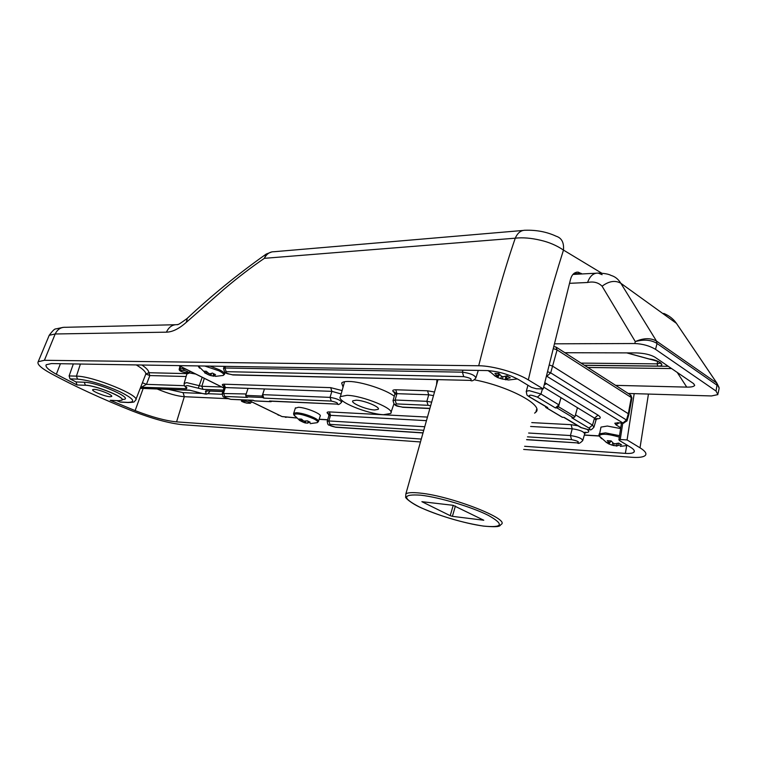 <?xml version="1.0" encoding="UTF-8"?>
<svg xmlns="http://www.w3.org/2000/svg" width="757" height="757" viewBox="0 0 757 757"><rect width="100%" height="100%" fill="white"/><g stroke="black" fill="none" stroke-linecap="round" stroke-linejoin="round"><path stroke-width="1.14" d="M436.534 384.793L436.903 380.383L437.499 379.815M343.063 387.12L341.672 382.995C342.666 381.888 345.107 381.377 348.996 381.462C361.184 381.547 386.079 389.675 394.293 396.242M596.705 418.933C600.944 418.706 601.38 417.448 598.021 415.139L544.794 382.635M474.431 379.825C509.054 386.486 544.122 405.336 535.842 412.149L534.622 413.133M618.393 422.926L614.807 423.22L615.98 424.828L619.018 422.955M598.021 415.139L594.51 418.11L543.677 387.12M342.107 390.574L330.695 387.65L331.878 391.35L225.321 387.565L223.987 388.029M546.44 376.03L622.907 422.983L626.455 420.021L627.004 420.892L623.371 423.172L617.485 422.709M628.925 414.287L631.858 398.324L631.3 397.529L628.31 413.719L628.878 414.533L627.07 420.665M547.519 371.696L550.699 372.851L547.046 376.049L546.545 375.614M553.755 346.659L555.856 346.924L557.095 349.923L550.699 372.851L626.455 420.021L628.31 413.719L552.582 366.151L549.203 364.912M558.903 404.853L561.003 397.68L558.486 406.727L557.067 407.966L555.364 407.9L558.903 404.853L540.952 394.019L542.466 388.928M577.449 407.711L574.989 416.662L558.486 406.727M245.703 395.391L246.157 396.782L262.556 397.491L263.824 398.125L262.66 394.643L264.448 388.956L262.102 396.072L245.703 395.391L248.041 388.379M556.65 347.435L629.975 394.586L631.3 397.529L557.095 349.923L553.272 348.58M562.072 417.145L564.239 417.438L581.376 427.658L588.047 429.588C590.186 429.616 590.507 429.105 589.003 428.074L592.504 425.131L594.51 418.11L595.967 420.23L594.094 426.674M546.488 407.048L547.737 407.578L545.863 407.484L545.333 406.358M589.003 428.074L571.876 417.807L573.569 417.883L574.989 416.662M246.157 396.782L247.425 397.406L224.715 396.422L223.561 393.053L225.321 387.565L224.167 384.196C221.744 384.225 221.697 385.01 224.044 386.562M262.556 397.491L262.102 396.072M271.82 401.248L270.987 401.702L269.539 401.002L270.476 401.182M231.282 399.374L253.103 400.245L254.731 400.945M615.63 385.36L686.741 387.111C691.349 387.215 693.999 386.619 694.699 385.313L693.459 383.515L654.843 357.124C650.348 354.598 644.141 353.197 636.23 352.913L564.864 352.724M554.465 343.82L634.782 343.527C642.712 343.886 649.629 345.826 655.543 349.346L716.018 391.047L717.92 394.605L711.495 395.949L628.234 393.46M718.138 393.309L719.15 388.227L718.213 386.117L717.011 385.19L716.018 391.047M716.907 383.156L676.436 323.343L716.86 383.127L656.726 341.256L656.745 343.3C650.963 339.808 643.819 339.24 635.293 341.587L634.782 343.527M656.726 341.256L656.508 341.095C650.632 337.764 643.554 337.925 635.293 341.587L602.089 286.203C598.352 282.493 593.516 281.254 587.574 282.493L569.529 283.326M717.267 385.36L716.86 383.127L719.055 387.48M663.738 313.407C669.16 315.65 673.389 318.962 676.436 323.343L620.825 283.26C618.327 279.191 615.1 276.589 611.154 275.472C608.647 274.062 604.341 273.277 598.238 273.107C593.469 272.88 589.911 276.012 587.574 282.493M716.661 382.995L717.011 385.19L657.038 343.508L655.543 349.346M602.089 286.203C608.988 281.074 615.233 280.09 620.825 283.26L656.508 341.095L656.745 343.3M626.966 352.885L649.175 358.988C659.139 359.897 666.889 366.397 657.738 366.085L584.366 365.252M660.501 362.982L657.18 363.862L657.738 366.085M657.615 361.259L657.18 363.862L581.026 363.105M620.626 428.585L607.332 426.04L601.001 427.099L600.727 428.131M601.635 438.719L599.166 435.956C600.859 433.382 607.568 433.761 619.311 437.073M618.261 443.224L617.826 445.485L621.554 444.804L618.724 443.1L614.996 443.791L613.416 443.337L611.145 440.915L607.237 440.669L609.517 443.091L610.237 440.915M617.826 445.485L618.1 443.261M614.088 443.507L613.662 445.57L617.57 445.826M613.662 445.57L612.091 445.116L612.877 442.836M611.088 440.915L608.893 443.981L612.091 445.116M608.893 443.981L606.102 442.249M609.338 443.205L606.064 442.296M616.397 446.157L616.312 443.63M489.911 371.933L488.18 370.599M506.84 377.024L506.471 378.699L510.246 377.79L506.935 375.803L503.168 376.712L501.475 376.229L498.806 373.475L494.898 373.409L497.567 376.144L498.522 373.494L497.434 376.589L494.34 375.453M506.471 378.699L507.058 375.888M502.96 376.645L502.421 379.049L508.553 379.986L506.329 379.134M502.421 379.049L500.746 378.566L501.569 376.248M499.686 374.497L497.586 377.525L500.746 378.566M497.586 377.525L494.274 375.557M505.619 379.825L505.477 376.238M199.64 368.186L198.466 366.606L198.892 365.934M204.797 366.028L218.972 370.826C223.296 373.116 224.697 374.658 223.173 375.453L222.766 375.576M213.588 373.721L213.133 375.33L215.527 374.62L212.433 373.069L210.049 373.778L208.762 373.4L206.273 371.261L203.888 371.214L206.377 373.343L206.973 371.942M213.133 375.33L216.275 376.286L213.862 375.841M211.477 373.419L210.9 375.614L213.881 376.229M210.9 375.614L209.623 375.245L210.209 373.74M208.554 373.248L207.768 374.431L209.623 375.245M207.768 374.431L204.759 372.794M207.163 372.113L206.538 373.693L204.693 372.889M318.555 421.176L320.135 416.218C322.567 414.316 305.932 407.446 298.428 407.275L295.306 408.231M294.776 416.047L293.735 414.685C296.526 412.981 303.226 414.372 313.805 418.839C317.401 420.731 318.536 422.009 317.202 422.671L318.413 421.611C318.952 420.807 317.628 419.577 314.429 417.921C308.231 415.006 302.308 413.265 296.678 412.697L293.697 413.199L293.735 414.685L299.507 420.277M308.165 421.289L307.768 422.832L310.19 422.245L307.427 420.854L303.775 421.081L301.551 419.123L299.091 418.971L301.314 420.93L301.892 419.482M305.781 421.318L305.374 422.964L307.834 423.125M305.374 422.964L304.153 422.605L304.636 421.327M303.037 420.514L302.213 421.753L304.153 422.605M302.213 421.753L299.45 420.362M302.005 419.596L301.39 421.223L300.643 420.968M307.976 422.046L307.929 421.157M166.436 332.172L55.204 333.979L44.408 360.294L478.698 365.754C492.599 310.89 504.796 268.366 515.271 238.181C517.656 232.768 521.053 230.128 525.453 230.251C536.647 229.929 546.876 231.907 556.149 236.212C561.666 237.953 564.107 242.581 563.473 250.084C556.66 245.467 549.024 242.193 540.564 240.253C531.092 238.02 522.661 237.329 515.271 238.181L264.373 258.326C251.333 267.202 237.925 277.459 224.157 289.098L186.326 322.312C179.097 328.737 172.473 332.03 166.436 332.172C168.868 326.882 172.596 324.384 177.611 324.687M186.326 322.312L187.32 318.29M478.698 365.754C492.495 365.745 516.586 372.558 528.329 379.9C538.918 333.894 550.632 290.622 563.473 250.084L601.777 273.211M94.18 389.363C99.091 389.401 113.323 395.201 111.667 396.469L110.134 396.744C105.185 396.659 91.095 390.924 92.714 389.637L94.18 389.363M421.28 439.051L176.57 421.876C165.48 420.769 151.674 417.012 135.134 410.616L110.21 400.273L118.726 400.718L121.972 400.16C125.653 397.576 95.628 385.313 85.371 385.275L76.996 384.963L56.33 374.242C48.42 369.851 45.051 366.691 46.215 364.742L51.429 363.568L486.713 370.552C498.068 371.252 508.761 374.299 518.772 379.692L531.452 387.357L536.353 388.757L543.223 388.947L528.329 379.9M44.408 360.294L38.2 361.723C36.8 364.108 40.935 367.978 50.605 373.324C74.46 386.25 101.798 398.844 132.626 411.108C152.554 418.81 169.227 423.343 182.664 424.715L420.466 441.956M523.664 449.431L631.925 457.285C639.069 457.767 643.545 457.133 645.361 455.373C646.913 453.528 645.134 451.002 640.015 447.813L627.08 439.94L620.229 439.524L622.765 423.144M634.243 450.661L633.997 452.128C634.991 450.898 633.817 449.251 630.458 447.179L619.463 440.527L618.895 439.732L620.229 439.524M633.997 452.128C632.852 453.254 629.975 453.67 625.367 453.377L524.61 446.299M174.943 324.744L65.764 327.289C61.014 327.024 57.494 329.257 55.204 333.979L49.214 335.294L48.912 335.994M582.029 273.949L578.168 272.142C574.364 272.123 571.809 274.583 570.475 279.522L543.223 388.947M627.08 439.94L634.186 393.64M73.344 363.918L69.114 375.926L70.004 378.878L76.069 381.944L84.264 382.228C98.382 382.408 136.563 399.687 122.369 399.45M85.371 385.275L76.996 384.963M77.025 384.887L76.069 381.944M116.72 400.614L120.401 402.109L128.529 402.544M157.163 388.994C168.205 393.621 177.261 396.195 184.32 396.696L176.57 421.876M626.692 445.693L625.367 453.377M581.244 273.391L575.339 273.703L574.364 273.116M168.66 389.448L183.09 392.646L184.32 396.696L227.649 398.674M135.853 399.573L145.827 374.005C145.808 371.772 142.628 368.744 136.298 364.931M141.89 365.016C146.517 368.157 148.836 370.722 148.845 372.718L145.827 374.005L149.829 375.557L146.47 384.348L142.467 382.787M184.576 385.692L146.47 384.348L141.786 387.016L140.84 386.865M223.324 390.11L202.933 389.335L187.774 385.654C185.342 385.635 185.058 386.344 186.903 387.783L186.525 388.71L140.698 387.206M140.31 388.209L189.449 390.129L193.896 391.246M194 391.246C203.945 394.416 207.759 394.567 205.421 391.7L205.866 390.773L206.746 390.943M198.296 388.209L202.195 377.279M356.216 400.188C364.24 400.311 380.856 407.266 378.188 409.348L374.668 409.982C366.606 409.783 350.245 402.942 352.828 400.813L356.216 400.188M180.639 366.549L179.996 368.706L183.26 368.773L183.516 367.978L183.866 370.419C187.111 371.157 188.502 371.848 188.058 372.501L184.784 372.435C181.396 371.696 180.005 371.006 180.601 370.353L183.866 370.419M185.929 372.539L186.951 373.627L148.845 372.718L149.829 375.557L186.127 376.513M186.525 388.71L185.314 386.647M186.903 387.783L185.967 387.243M202.933 389.335L201.826 386.297L186.667 382.616L184.131 383.544M205.421 391.7L207.56 390.972M189.449 390.129L190.272 390.3M195.741 374.062L189.515 372.955L186.828 374.072M204.314 378.339L201.826 386.297L221.697 386.988M245.363 400.027L245.978 401.267C249.29 402.005 250.595 402.658 249.895 403.207L250.33 403.292M383.534 414.685L390.603 413.483C396.148 409.215 362.735 395.618 347.037 395.315L340.432 396.602C335.635 401.134 367.788 414.107 383.534 414.685M188.578 372.595L188.058 372.501M245.978 401.267L242.647 401.115C242.041 401.664 243.347 402.308 246.555 403.046L249.895 403.207M455.411 506.007L452.402 516.34L483.78 520.239L453.093 505.307L421.876 501.683L450.207 515.678L453.225 505.326M452.402 516.34L450.207 515.678M546.677 383.657L544.255 384.811M526.2 391.861L526.342 391.237L529.228 390.659L540.952 394.019L537.394 397.122L555.364 407.9M580.127 427.128L581.376 427.658M296.47 417.873L282.02 416.549L248.296 400.16M223.977 388.057L178.907 365.612M599.137 435.871L584.357 434.991M327.677 419.728L319.18 419.227M615.98 424.828L620.749 427.762M577.932 425.812L571.1 424.677L531.764 422.605M427.459 417.088L329.418 411.912C326.494 411.884 326.324 412.697 328.898 414.372M585.445 432.625C589.088 432.512 589.722 431.518 587.347 429.645M434.509 392.003L427.535 390.801L395.769 389.77C392.079 389.827 391.804 390.905 394.946 393.006M330.695 387.65L224.167 384.196M614.807 423.22L617.494 422.898M278.046 415.044L278.538 415.215M286.099 417.372L285.294 417.211M623.768 423.201L617.617 422.785M329.418 411.912L330.516 415.328L328.841 415.839M571.1 424.677L572.216 428.774L530.6 426.465M426.446 420.665L330.516 415.328L328.822 420.949L424.743 426.74M582.852 440.148L584.669 433.931C584.007 431.651 579.853 429.938 572.216 428.774L570.437 435.549C577.96 436.713 582.057 438.398 582.72 440.602C580.184 443.167 578.443 443.971 577.515 443.034L577.941 443.063M395.769 389.77L396.961 393.668L394.813 394.435M427.535 390.801L428.727 394.794L396.961 393.668L395.107 400.018L426.853 401.314L428.727 394.794L433.496 395.608M476.039 377.459L478.282 370.41M341.161 393.971L331.878 391.35L330.052 397.378C336.657 398.475 340.508 400.084 341.606 402.213C339.713 404.276 338.351 404.957 337.527 404.276L338.01 404.295M575.49 414.855L592.504 425.131L593.942 427.194C589.968 431.622 590.441 429.096 588.492 429.768L580.884 427.573L563.861 417.419M327.175 421.441L328.822 420.949L329.92 424.355L423.75 430.288M528.623 433.023L570.437 435.549L571.554 439.637C578.064 441.019 579.919 442.097 577.099 442.873L526.598 439.713M392.997 400.775L395.107 400.018L396.299 403.907L428.055 405.298L426.853 401.314L431.651 402.156M223.495 368.564L224.924 368.006L225.454 366.36M233.364 374.961L232.276 374.772C227.128 373.665 225.094 372.633 226.173 371.668L224.924 368.006L462.423 372.17L462.991 370.164M226.173 371.668L463.719 376.626L462.423 372.17C470.561 373.315 475.046 375.254 475.879 377.98C473.797 380.478 472.075 381.348 470.712 380.601L471.289 380.62M222.255 393.498L246.176 393.971M262.66 394.643L330.052 397.378L331.235 401.068C336.657 402.241 338.597 403.254 337.054 404.106L270.003 401.163M562.565 417.353L546.052 407.512M547.737 407.578L528.452 396.252M529.768 396.857C528.32 394.558 530.865 394.652 537.394 397.122M557.067 407.966L573.569 417.883M336.146 427.27L335.323 427.099C330.317 425.983 328.519 425.065 329.92 424.355M527.468 436.846L571.554 439.637M577.099 442.873L526.635 439.58M423.031 432.824L335.323 427.099M403.15 407.304L402.185 407.105C396.375 405.866 394.416 404.806 396.299 403.907M428.055 405.298L430.648 405.733M429.9 408.373L402.185 407.105M463.719 376.626C470.513 377.989 472.652 379.238 470.144 380.383L232.815 374.952C228.5 373.286 224.64 375.16 223.58 368.309L224.204 366.341M470.144 380.383L232.276 374.772M230.355 399.204C225.605 398.144 223.722 397.217 224.715 396.422M263.824 398.125L331.235 401.068M337.054 404.106L269.539 401.002M270.798 401.636L254.361 400.869M686.741 387.111L677.241 372.435M587.82 367.476L671.563 368.555M584.508 365.347L668.27 366.303M602.127 274.677L598.238 273.107M598.976 435.143L599.175 433.875L605.486 432.872L619.519 435.672M210.02 366.114L219.615 369.851C223.466 371.857 225.094 373.352 224.498 374.327L223.173 375.453L215.527 376.352M293.574 413.7L295.448 407.805M522.917 230.469L274.081 251.721C269.87 251.674 266.634 253.879 264.373 258.326L266.256 254.04C238.133 273.93 211.742 295.419 187.083 318.508C180.838 323.116 177.725 325.103 177.744 324.45M648.446 394.066L640.015 447.813M60.437 363.71L56.33 374.242M122.095 399.933C124.744 397.065 95.382 385.237 85.39 385.199L84.264 382.228M143.177 388.445L135.134 410.616M575.339 273.703L573.598 273.731M119.937 401.976L127.696 402.393C136.364 402.251 133.705 398.674 119.729 391.643C103.226 384.405 89.175 380.232 77.564 379.125L70.004 378.878M69.114 375.926L76.429 376.134L80.403 364.032M183.09 392.646L201.23 393.403M207.607 393.678L222.17 394.283M77.564 379.125L76.429 376.134C92.931 376.021 141.729 396.053 135.588 400.235C133.715 401.551 136.487 402.327 128.103 402.525L127.696 402.393M205.866 390.773L222.899 391.445M140.263 388.332L189.903 390.281L193.943 391.265C209.85 395.514 206.036 394.378 209.443 392.079L209.292 391.038M179.239 369.009L179.996 368.706L180.601 370.353M184.784 372.435L185.304 372.52M242.647 401.115L242.032 399.866M247.747 400.131L248.703 400.434M251.835 401.995L250.122 403.282M188.332 372.595L190.149 371.687L189.95 371.185M186.591 369.511L183.26 368.773M405.856 493.942C407.645 492.542 412.385 492.249 420.069 493.081C451.087 495.967 511.344 519.576 501.011 524.497C499.497 525.661 501.636 527.686 483.6 526.115C462.754 522.822 442.154 516.813 421.781 508.089C412.168 503.982 404.361 497.51 405.695 496.819L405.856 493.942L437.934 379.825M483.477 526.068C465.063 523.655 435.663 514.845 419.085 506.802C401.958 497.832 402.497 493.961 420.712 495.182C438.975 497.188 471.516 506.868 488.218 515.309C504.455 524.393 502.875 527.979 483.477 526.068M547.245 407.503L529.275 396.772C527.355 394.586 526.957 397.302 526.342 391.237L527.932 385.228M536.722 409.026L535.842 412.149M296.602 417.996L282.049 416.596L248.135 400.15M223.958 388.114L178.747 365.612M599.166 436.023L584.319 435.133M327.649 419.851L319.142 419.34M596.128 419.738L597.377 418.555L595.39 418.725M423.002 432.947L335.73 427.241L329.087 425.084C328.131 425.245 327.516 423.948 327.242 421.204L328.907 415.602L328.074 413.379L330.563 415.177M583.969 432.417L586.088 432.285L584.811 433.496M429.862 408.534L402.667 407.275C398.75 405.714 394.085 407.654 393.091 400.406L394.917 394.075L393.962 391.71L396.346 393.659M253.406 400.396L230.819 399.355L224.081 397.113C223.145 397.274 222.558 396.006 222.312 393.299L224.053 387.83L223.277 385.616L225.406 387.243M341.7 401.939L342.164 400.548M562.366 417.325L545.863 407.484M270.987 401.702L254.541 400.936M631.906 398.059L630.865 395.192M694.699 385.313L693.582 383.6M595.835 273.23L572.935 274.422M626.739 352.885L649.326 359.092C657.947 361.193 661.817 362.792 660.927 363.89L660.426 362.915M601.001 427.099L599.166 435.956L606.546 442.514M620.286 446.412L627.61 445.457M618.223 443.233L617.75 445.703M488.653 370.627L494.993 375.869M508.553 379.986L517.457 378.935M198.296 365.924L205.923 373.504M225.179 372.312L224.649 373.873M310.124 423.646L317.202 422.671M38.2 361.723L49.214 335.294C52.574 330.8 54.731 328.68 55.696 328.945L63.162 327.355M271.962 251.863L266.256 254.04M576.323 272.236L578.168 272.142M122.634 399.213L122.151 399.743M618.895 439.732L621.478 423.078M209.575 391.748L209.85 391.066M378.358 408.771L378.188 409.348M186.951 373.617L184.235 383.137C183.894 385.181 184.661 386.685 186.515 387.65L186.099 387.347M206.529 390.934L222.861 391.577M186.96 373.617L186.78 372.558M186.459 372.548L187.093 373.466M241.246 399.838C242.108 401.73 239.619 400.803 246.773 403.121L250.113 403.282M340.432 396.602L344.567 381.717M188.323 372.586L185.049 372.52C180.63 371.696 178.699 370.476 179.277 368.877L180.034 366.246M390.99 412.376L393.943 403.85"/></g></svg>
